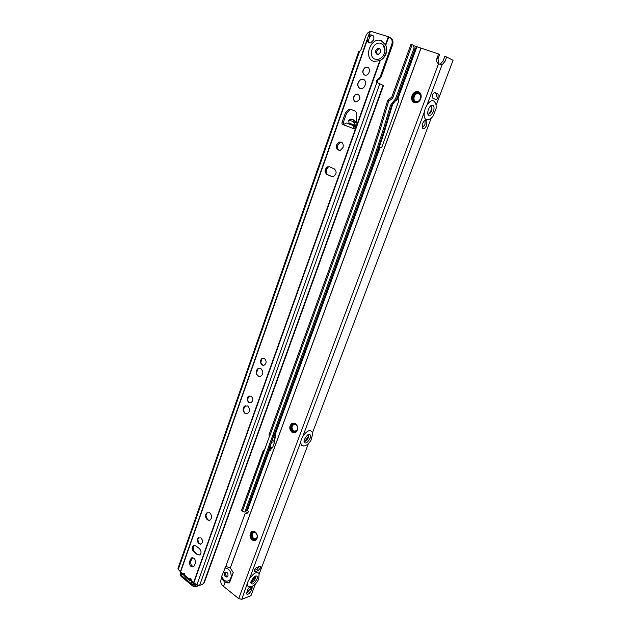 <?xml version="1.0" encoding="UTF-8"?>
<svg xmlns="http://www.w3.org/2000/svg" width="631" height="631" viewBox="0 0 631 631"><rect width="100%" height="100%" fill="white"/><g stroke="black" fill="none" stroke-linecap="round" stroke-linejoin="round"><path stroke-width="0.95" d="M191.059 580.346L190.972 579.857M189.963 580.544L190.846 580.086L189.032 578.856L189.142 580.26M184.441 574.888L184.347 574.415M183.361 575.093L184.236 574.636L182.43 573.405L182.556 574.809M359.56 51.387L178.289 569.454L177.974 568.46L358.763 51.442L359.56 51.387L361.027 49.731L365.775 36.18C366.682 33.814 368.047 32.291 369.884 31.613L372.109 31.716L388.325 36.724L385.517 44.612C386.716 47.364 386.764 50.377 385.659 53.651C384.437 56.885 382.473 59.235 379.767 60.71L373.686 61.357C363.038 58.415 370.634 36.779 381.077 40.542L385.754 45.132C386.929 47.877 387.008 50.764 385.983 53.801C384.847 56.798 382.946 59.014 380.288 60.442L379.767 60.71L193.567 582.634L196.904 584.827L199.641 585.331L202.448 584.338L204.349 582.508M377.046 54.345C374.806 52.286 375.122 50.267 377.985 48.295L379.192 48.311C381.44 50.362 381.132 52.373 378.277 54.361L377.046 54.345M377.441 54.432C376.06 52.113 376.62 50.243 379.113 48.816L379.949 48.761M207.157 512.506L205.832 515.582L207.702 519.81L209.058 520.401M198.71 537.573L197.692 540.002L199.254 543.67L200.453 544.206M245.151 405.662L243.369 409.898L244.481 412.698L246.169 413.865M249.064 395.866L247.533 399.597L248.377 401.766L249.837 402.838M258.473 368.315L257.763 368.835L256.541 373.221L257.196 374.988L259.104 376.612M262.457 358.274L261.849 358.708L260.832 362.691L262.89 365.333M349.046 123.408L346.159 122.99L343.374 124.733C342.199 124.638 341.757 123.873 342.049 122.438L345.441 112.823L348.675 109.4L350.954 109.415L354.243 110.638C355.971 111.419 356.791 112.973 356.72 115.299L355.797 127.091L354.551 128.874L353.194 128.519L353.636 126.46L355.608 126.405L355.498 125.877L354.007 122.54L352.839 121.365L348.762 120.3L349.046 123.408M339.281 150.423C337.609 149.302 337.104 147.559 337.759 145.193L340.33 142.401L341.552 142.227M336.591 144.862L339.17 142.07C342.404 141.762 343.69 143.552 343.035 147.457L340.495 150.233C337.246 150.564 335.944 148.774 336.591 144.862M369.49 42.932L368.37 40.747L367.029 39.737L368.259 36.235L369.671 36.866L371.635 35.47L372.866 35.439M369.884 31.613L368.259 36.235L370.5 34.926C373.3 34.839 374.364 36.495 373.694 39.887L370.712 42.884C368.82 43.184 367.66 42.293 367.234 40.21L180.6 571.931L182.185 574.431M354.377 128.921L343.374 124.733M364.726 75.089L365.396 75.223C369.174 75.688 371.131 68.29 367.487 67.288L364.868 67.73C362.131 70.617 362.084 73.07 364.726 75.089M359.985 88.474L360.869 88.648C365.27 89.113 367.455 80.523 363.227 79.325L360.096 79.845C356.949 83.229 356.909 86.108 359.985 88.474M355.285 101.757L356.097 101.914C360.333 99.982 360.964 97.371 358.006 94.082L355.324 94.524C352.729 97.355 352.721 99.769 355.285 101.757M262.133 365.026L263.916 365.317C266.621 363.448 266.803 361.177 264.444 358.495L261.55 358.842C259.94 361.106 260.138 363.172 262.133 365.026M258.166 376.234L260.303 376.589C263.442 374.396 263.632 371.722 260.879 368.575L257.456 368.961C255.594 371.62 255.831 374.041 258.166 376.234M248.882 402.468L250.744 402.783C253.283 400.953 253.41 398.721 251.138 396.094L248.251 396.402C246.745 398.603 246.958 400.622 248.882 402.468M245.009 413.415L247.242 413.786C250.176 411.641 250.318 409.014 247.66 405.93L244.252 406.277C242.501 408.856 242.754 411.231 245.009 413.415M198.915 543.677L200.974 544.088C202.953 542.408 202.953 540.341 200.966 537.88L198.166 537.998C196.975 539.955 197.219 541.848 198.915 543.677M207.362 519.802L209.768 520.26C212.213 518.24 212.229 515.764 209.831 512.829L206.503 513.019C205.028 515.369 205.32 517.633 207.362 519.802M185.514 577.128L185.017 576.86L185.064 575.614L185.419 577.057M192.132 582.602L191.643 582.334L191.698 581.088L192.045 582.523M193.788 582.799L192.4 582.815L193.567 582.634M194.537 552.015C193.054 549.53 192.999 547.282 194.38 545.271M206.81 518.863L205.88 514.975M198.733 543.157L197.748 539.41M326.337 173.58C325.738 170.985 326.385 168.808 328.278 167.041M343.469 124.678L343.217 122.808L346.593 113.217L349.826 109.794L351.696 109.691M193.772 566.725C191.351 565.968 190.388 564.051 190.893 560.991L192.526 557.615M197.345 554.673L193.733 551.786C191.84 549.577 191.706 547.519 193.323 545.61L195.839 545.823L199.467 548.694C201.368 550.895 201.51 552.953 199.909 554.878L197.345 554.673L199.735 554.988M331.488 176.428L326.945 174.479C324.239 171.916 324.452 169.376 327.584 166.868L329.627 166.876L334.185 168.8C336.922 171.348 336.725 173.888 333.602 176.428L332.143 176.609M189.631 561.393L191.311 557.978C194.316 557.441 195.673 559.24 195.381 563.365L193.717 566.764C190.704 567.308 189.347 565.518 189.631 561.393L190.893 560.991M378.008 79.009L378.821 79.364C377.48 80.184 377.093 81.312 377.669 82.748L376.857 82.401C376.281 80.957 376.668 79.829 378.008 79.009L380.146 76.958L391.819 44.383C392.782 40.747 391.78 38.246 388.822 36.882L385.754 45.132M197.708 554.562L194.08 551.644L193.125 548.197L194.34 545.271M331.874 176.522L327.292 174.558C325.943 173.675 325.588 172.034 326.227 169.629L328.301 167.034L329.461 166.813M357.178 93.932L355.624 94.532C353.344 96.677 352.981 98.941 354.535 101.323M362.32 79.159L360.396 79.861C357.667 82.369 357.193 85.051 358.992 87.89M366.816 67.162L365.16 67.746C362.825 69.844 362.383 72.115 363.835 74.561M356.105 123.124L354.165 120.174L350.907 118.936L348.982 120.103M355.971 124.859L355.292 125.474L349.085 123.092M353.778 128.18L354.882 128.456L355.608 126.405L348.675 123.739M353.77 128.117L354.48 126.105L346.458 123.029M178.289 569.454L180.6 571.931M368.37 40.747L369.671 36.866M368.441 40.36L367.029 39.737L180.371 571.71M370.247 31.621L368.725 35.959L369.861 36.511M378.821 79.364L380.95 77.321L392.608 44.817C393.539 41.449 392.687 39.004 390.053 37.497M204.302 582.626L383.49 85.501L376.857 82.401L196.904 584.827M193.173 582.31L192.723 583.052M354.346 128.882L353.636 126.46M183.653 575.101L184.347 574.802L182.272 573.579M184.449 575.117L185.072 575.582L184.22 573.145L182.43 573.405M185.072 575.874L184.441 575.48L184.22 573.145M190.254 580.552L190.956 580.26L188.874 579.021M191.067 580.575L191.698 581.048L190.846 578.603L189.016 578.872L185.072 575.582M191.706 581.348L191.059 580.946L190.846 578.603M180.868 572.151L180.206 574.036L180.45 575.433L181.704 576.789L181.988 575.969L181.129 574.249L181.547 573.058M192.266 585.615L181.704 576.915L192.281 585.552L192.573 584.732L181.988 575.969M181.696 576.821L180.395 575.354M196.249 584.393L195.184 586.925L192.274 585.678L194.096 586.822M194.916 583.533L194.332 585.166L192.573 584.732M181.704 576.915L194.111 586.751L195.192 586.436L195.989 584.227M194.111 586.751L195.184 586.925L199.924 585.245M418.629 93.42C421.421 95.384 421.484 97.892 418.818 100.944L415.6 101.567C411.68 100.447 413.723 92.804 417.84 93.27L418.629 93.42M420.001 94.398L418.132 93.554C414.157 93.104 412.185 100.471 415.971 101.559L416.957 101.717M418.574 92.907C423.456 94.327 419.923 103.807 415.23 101.914C410.395 100.479 413.865 91.061 418.574 92.907M414.953 102.048C411.586 98.822 412.043 95.707 416.334 92.694L418.818 92.749M418.55 92.647C422.139 95.754 421.768 98.893 417.43 102.072L415.048 102.088C411.467 98.941 411.862 95.802 416.231 92.654L418.55 92.647M414.764 102.222C411.238 98.846 411.72 95.581 416.208 92.434L418.81 92.497M418.519 92.386C422.281 95.628 421.894 98.917 417.359 102.238L414.859 102.254C411.12 98.972 411.53 95.683 416.097 92.394L418.519 92.386M414.575 102.396C410.891 98.87 411.388 95.462 416.074 92.181L418.795 92.236M418.803 101.591L417.28 102.411L414.677 102.427C410.765 98.996 411.199 95.565 415.971 92.134L418.495 92.126L421.216 95.786M414.33 102.537C410.544 98.846 411.081 95.305 415.947 91.921L418.724 91.96M418.369 91.818C422.731 93.017 421.753 101.252 417.107 102.537L414.386 102.561C410.024 101.315 411.049 93.072 415.734 91.826L418.369 91.818M295.781 424.537C297.816 426.382 298.1 428.457 296.657 430.752L293.32 431.178C290.883 428.449 290.994 426.122 293.644 424.206L295.781 424.537M295.04 424.198L294.022 424.277C291.467 426.13 291.364 428.37 293.715 430.997L296.184 431.17M295.679 424.221C299.701 426.556 296.822 434.27 292.958 431.565C288.974 429.23 291.806 421.555 295.679 424.221M294.993 432.227L292.894 431.738C290.292 429.112 290.173 426.532 292.547 423.993L293.581 423.59M295.623 424.064C298.234 426.674 298.36 429.261 296.01 431.809L292.776 431.762C290.173 429.127 290.055 426.548 292.429 424.016L295.623 424.064M294.906 432.44L292.705 431.935C289.992 429.183 289.874 426.485 292.35 423.835L293.431 423.409M297.627 429.49L295.971 432.006L292.595 431.951C289.874 429.206 289.755 426.501 292.232 423.858L295.576 423.914L296.941 425.326M294.827 432.661L292.524 432.125C289.692 429.261 289.566 426.438 292.153 423.677L293.289 423.227M297.02 431.099L295.939 432.203L292.405 432.148C289.574 429.277 289.448 426.461 292.035 423.693L295.521 423.756M294.685 432.882L292.342 432.322C289.392 429.332 289.258 426.398 291.956 423.519L293.084 423.062M295.355 423.614C298.321 426.588 298.463 429.522 295.789 432.416L292.106 432.361C289.156 429.372 289.022 426.438 291.719 423.559L295.355 423.614M255.665 532.659L257.338 535.774L256.604 538.59L253.378 538.842C251.185 536.255 251.177 534.055 253.362 532.256L255.665 532.659M254.419 532.13L253.765 532.264C251.659 534.007 251.659 536.121 253.772 538.622L256.352 538.842M257.416 536.524C256.912 539.568 255.445 540.475 253.015 539.245C249.292 536.665 251.927 529.519 255.547 532.406L256.541 533.463M255.429 539.955L252.952 539.402C250.61 536.847 250.42 534.402 252.384 532.083L253.063 531.728M257.401 537.162L256.091 539.608L252.834 539.442C250.491 536.878 250.302 534.441 252.266 532.114L255.492 532.28L256.186 532.935M255.366 540.183L252.779 539.608C250.326 536.926 250.128 534.378 252.179 531.949L252.889 531.578M257.282 537.959L256.06 539.813L252.652 539.639C250.207 536.965 250.01 534.41 252.061 531.98L255.429 532.154M255.295 540.404L252.597 539.805C250.042 537.013 249.829 534.347 251.974 531.815L252.715 531.428M256.872 539.071L256.028 540.026L252.471 539.844C249.915 537.044 249.71 534.386 251.856 531.846L254.735 531.641M255.176 540.649L252.416 540.002C249.75 537.091 249.537 534.315 251.769 531.681L252.487 531.302M255.192 531.941C257.866 534.828 258.095 537.604 255.87 540.27L252.171 540.081C249.513 537.17 249.292 534.394 251.532 531.752L255.192 531.941M302.841 436.321L301.303 439.239L300.679 442.102L301.342 445.391C304.741 446.827 307.944 445.131 310.949 440.296L312.684 434.136L312.195 432.298C310.231 429.175 307.116 430.516 302.841 436.321L424.332 112.129L425.231 108.414L426.99 105.03C430.571 100.045 433.323 99.312 435.248 102.837C435.989 103.665 436.273 105.535 436.116 108.437L433.174 116.017M430.168 106.3L430.657 106.205L431.967 108.319L431.462 110.906C430.642 112.886 429.656 113.951 428.52 114.108L427.558 113.509M431.612 106.773L430.934 110.748L428.962 114.022M307.66 434.956L308.646 436.439L308.33 437.764C307.265 440.075 306.019 441.258 304.592 441.314L303.992 440.84M308.496 435.469L308.102 436.96L304.789 441.337M255.113 576.34L256.572 576.04L254.963 576.434L255.279 578.595C254.112 581.001 252.779 582.255 251.28 582.358L250.862 582.05M255.389 583.998L250.972 595.696L241.752 599.332L248.007 581.53L249.45 578.808C253.954 572.688 257.188 571.008 259.136 573.753L258.718 578.84L257.969 580.552C254.766 585.749 251.43 587.65 247.967 586.278L249.56 586.885L247.486 589.946L246.54 593.945C248.007 594.796 249.639 593.55 251.446 590.206L250.113 589.157L246.429 593.243M255.405 576.773L251.272 582.358M226.079 572.041L225.638 572.759C225.267 574.778 225.906 576.095 227.546 576.726M227.98 576.016C228.177 573.122 227.192 571.883 225.038 572.309L224.415 573.185C224.226 576.079 225.212 577.318 227.365 576.884L227.98 576.016M425.191 120.276L424.947 124.536L422.328 127.912M422.573 123.66C424.087 120.458 425.523 119.488 426.872 120.75L426.714 125.175C425.199 128.369 423.772 129.339 422.415 128.077L422.573 123.66M438.04 97.206C437.307 98.893 436.502 99.651 435.611 99.477L432.487 97.963C432.085 95.029 432.937 93.23 435.043 92.583L438.143 94.122L438.04 97.206M259.294 566.512L256.817 569.533L254.119 570.503M260.524 567.9L258.166 570.574L255.019 571.71L254.127 571.481C254.033 569.903 254.869 568.563 256.612 567.466L259.759 566.338L260.635 566.567L260.524 567.9M438.963 63.92L437.977 58.88L439.626 54.471L438.592 53.943L436.944 58.36L437.977 58.88M233.257 572.656L230.102 567.506L233.257 572.656L229.487 582.878L224.833 581.892L222.104 578.982C223.666 581.427 225.701 582.76 228.225 582.973L224.959 581.987L229.487 582.878M241.752 599.332L238.715 598.614L223.445 586.309C221.134 584.527 220.322 582.295 221 579.621L221.607 577.972L222.104 578.982M444.997 61.381L443.167 60.805L444.816 56.404L446.653 56.971L444.997 61.381L442.039 64.859L438.529 63.755C436.731 62.643 436.202 60.844 436.944 58.36M414.054 45.811L438.592 53.943M396.647 99.264L415.222 48.382L414.149 47.846L395.55 98.83L390.573 105.125L382.418 132.202L372.574 161.82L373.694 162.12L383.53 132.557L391.677 105.543L396.647 99.264L395.55 98.83M244.765 511.851L246.303 510.984L373.694 162.12M395.882 100.7L397.151 99.595L398.09 97.024L397.546 96.803L398.137 97.04L397.514 98.736L398.09 98.838L398.831 100.7L382.007 146.692L381.313 147.512L379.767 147.307L374.428 161.915L384.058 132.857L392.987 103.239M380.722 147.67L379.901 147.457M274.69 439.231L275.652 436.605L275.053 434.901L274.02 436.321L374.293 161.875L373.828 161.749L374.278 161.875M397.711 98.704L398.366 98.98M269.019 434.783L269.374 436.975L370.089 160.187L369.017 159.667L269.019 434.783M246.303 510.984L244.552 512.041L242.304 511.37L269.382 436.502M245.08 511.315L372.574 161.82M412.09 44.754L410.884 44.501L391.764 97.103L392.616 98.27L412.09 44.754L413.163 45.085L414.149 47.846M424.332 112.129C423.835 115.449 424.229 117.8 425.507 119.164L429.017 119.401M431.218 118.163L312.432 432.874M446.653 56.971L453.074 60.276L436.1 105.243M310.949 440.296L310.602 440.88M308.362 443.672L259.199 573.902M301.342 445.391L303.787 446.007M247.478 584.054L247.967 586.278M249.56 586.885L252.408 586.27L251.446 590.206M221.576 578.059L221.67 576.442L225.985 565.968M233.162 572.806L229.865 579.944L229.495 582.768M230.102 567.506L225.74 566.646L245.088 513.658L247.462 512.68L245.782 513.035M247.88 512.829L247.462 512.68M270.486 450.597L269.208 450.873L269.374 449.185L268.83 449.288L269.374 449.185M274.051 436.344L273.499 436.51M269.39 449.177L272.056 448.081L272.75 447.119L274.737 441.684L274.051 436.415M272.75 447.119L269.926 447.655L272 440.596M246.697 509.911L247.186 509.777L269.35 449.217M269.926 447.655L269.043 448.712M269.098 449.942L270.139 450.487M247.186 509.777L248.33 511.607L247.691 513.082L246.508 513.177M265.312 448.128L263.711 450.471L264.31 450.865M271.33 448.412L270.352 450.739L269.208 450.873L247.652 509.872M443.167 60.805L440.209 64.283L442.039 64.859L426.99 105.03M434.546 92.544L436.352 93.514L436.25 96.598M250.972 586.846L250.113 589.157M264.334 450.826L263.182 450.826L263.711 450.471M242.304 511.37L241.618 510.163L263.174 450.857M383.893 54.566C381.629 58.446 378.774 59.992 375.319 59.219C378.742 60 381.589 58.47 383.853 54.637C385.517 50.961 385.367 47.782 383.403 45.085L380.935 43.413C373 40.518 367.203 56.987 375.319 59.219C367.21 56.987 373.008 40.526 380.935 43.413C383.964 44.651 385.289 47.309 384.902 51.379M191.698 581.048L193.204 582.334M181.247 572.459L182.414 573.429M380.288 60.442L193.851 582.847M349.582 120.127L350.907 118.936M352.839 121.365L354.165 120.174M354.007 122.54L355.332 121.349M342.049 122.438L343.217 122.808M345.441 112.823L346.593 113.217M190.365 559.311L191.627 558.916M391.819 44.383L392.608 44.817M380.146 76.958L380.95 77.321M378.182 78.938L378.994 79.301M379.728 83.947L199.641 585.331M203.568 583.596L383.104 85.327M184.441 575.417L185.017 576.86M191.059 580.875L191.643 582.334M195.192 586.436L198.552 585.418M181.696 576.908L180.45 575.551L180.174 573.926L180.852 572.136M193.922 585.323L193.756 582.807M182.414 574.707L181.207 574.802M194.198 583.068L194.332 585.166M181.129 574.249L181.949 574.186M180.813 572.104L180.206 574.036M430.066 106.426L432.282 105.14C434.183 105.629 434.546 107.791 433.379 111.608C430.516 116.798 428.575 117.295 427.542 113.091L428.307 109.581C429.608 106.623 430.934 105.14 432.282 105.14L430.657 106.205M307.597 435.011L309.505 434.428C310.641 434.83 310.838 436.1 310.113 438.261C307.084 443.396 305.033 444.35 303.945 441.14L304.355 439.57C306.895 435.335 308.614 433.623 309.505 434.428L307.889 434.98M256.998 579.013C253.954 584.085 251.864 585.276 250.728 582.587L251.02 581.545C253.37 577.365 255.224 575.527 256.572 576.04C257.44 576.348 257.582 577.341 256.998 579.013M258.166 570.574L256.817 569.533M223.579 586.396L225.133 582.161M238.715 598.614L438.529 63.755M230.449 567.663L420.901 48.477M397.987 96.977L416.271 46.931M275.053 434.901L380.083 147.52L380.651 147.67M274.02 436.321L273.531 436.407M398.295 98.933L397.901 98.775L416.775 47.128M392.616 98.27L388.68 101.228L379.617 131.398L370.089 160.187M249.45 578.808L300.679 442.102M224.754 567.987C228.706 568.192 230.875 570.921 231.254 576.19M230.394 567.648L420.83 48.453M223.532 586.365L225.093 582.105M274.737 441.684L271.914 442.197M274.84 439.886L272.079 440.383M269.303 449.248L268.814 449.343M271.787 448.231L269.027 448.751M255.019 571.71L254.041 570.96M252.226 588.124L250.901 587.075M437.764 93.767L435.966 93.167M229.865 579.944C226.679 582.35 223.942 581.183 221.67 576.442M383.498 132.676L384.058 132.857M396.41 99.824L396.852 99.998M396.599 99.375L397.151 99.595M393.61 101.465L394.706 101.883M392.608 102.19L393.705 102.608M390.573 105.125L391.677 105.543M382.418 132.202L383.53 132.557M388.68 101.228L387.497 100.992L378.466 131.098L379.617 131.398M388.806 101.047L388.877 99.296L391.756 97.198M379.113 48.816L377.985 48.295M383.853 54.637C385.533 50.835 385.383 47.648 383.403 45.085L384.918 51.277M339.17 142.07L340.33 142.401M188.764 579.818L185.088 576.781M192.4 582.815L191.714 582.255M370.5 34.926L371.635 35.47M348.675 109.4L349.826 109.794M191.311 557.978L192.471 557.615M378.419 78.851L379.223 79.214M327.584 166.868L328.301 167.034M193.323 545.61L194.245 545.334M182.233 574.557L184.449 575.157M188.827 580.007L191.067 580.607M225.038 572.309L225.843 572.025M426.872 120.75L425.373 120.206M272.056 448.081L269.185 448.633M245.774 511.702L244.552 512.041M438.143 94.122L436.352 93.514M255.523 577.594L255.523 577.144M308.646 436.439L308.583 435.698M431.967 108.319L431.628 107.167M425.507 119.164C428.536 120.324 431.304 118.944 433.82 115.016M388.53 99.517L387.497 100.992M369.017 159.667L378.466 131.098M253.765 532.264L253.362 532.256"/></g></svg>
